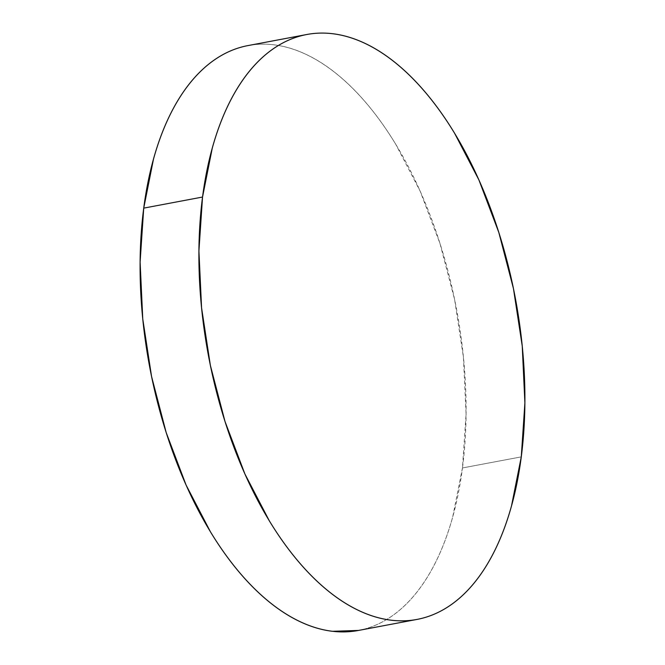 <?xml version="1.0" encoding="UTF-8"?>
<svg xmlns="http://www.w3.org/2000/svg" width="665" height="665" viewBox="0 0 665 665"><rect width="100%" height="100%" fill="white"/><g stroke="black" fill="none" stroke-linecap="round" stroke-linejoin="round"><path stroke-width="0.5" stroke-dasharray="3.33 2.49" d="M358.177 630.503A297.604 156.117 79.3 0 0 462.466 467.952L521.277 456.872L462.466 467.952A297.604 156.117 79.3 0 0 410.43 170.714A297.604 156.117 79.3 0 0 248.003 45.577M243.016 46.683C252.966 44.156 263.207 43.524 273.731 44.779C284.263 46.035 294.878 49.16 305.576 54.148C316.282 59.135 326.864 65.893 337.33 74.43C347.795 82.959 357.936 93.092 367.762 104.837C377.587 116.575 386.905 129.7 395.708 144.205L420.097 191.03L439.989 243.498L454.627 299.599L463.43 357.18L466.082 414.021L462.466 467.952L452.724 516.88C448.476 532.191 443.314 546.214 437.229 558.941C431.144 571.667 424.262 582.856 416.581 592.507C408.9 602.166 400.563 610.096 391.577 616.305C382.583 622.507 373.115 626.879 363.165 629.398L358.568 630.428M416.997 619.423L416.556 619.506"/><path stroke-width="1" d="M202.534 197.048A297.604 156.117 -100.7 0 1 306.823 34.497A297.604 156.117 -100.7 0 1 469.249 159.642A297.604 156.117 -100.7 0 1 521.277 456.872A297.604 156.117 -100.7 0 1 416.997 619.423A297.604 156.117 -100.7 0 1 254.57 494.286A297.604 156.117 -100.7 0 1 202.534 197.048L143.723 208.128L202.534 197.048L212.276 148.12C216.524 132.809 221.686 118.786 227.771 106.059C233.856 93.333 240.738 82.144 248.419 72.493C256.1 62.834 264.437 54.904 273.423 48.695C282.417 42.493 291.885 38.121 301.835 35.602C311.785 33.075 322.026 32.444 332.55 33.699C343.082 34.954 353.697 38.08 364.395 43.067C375.102 48.055 385.683 54.821 396.149 63.35C406.614 71.878 416.756 82.011 426.581 93.757C436.406 105.502 445.725 118.619 454.527 133.125L478.916 179.949L498.808 232.418L513.438 288.519L522.249 346.099L524.893 402.948L521.277 456.872L511.535 505.799C507.287 521.111 502.125 535.134 496.048 547.86C489.964 560.587 483.081 571.775 475.4 581.434C467.719 591.085 459.382 599.015 450.388 605.225C441.402 611.434 431.934 615.798 421.984 618.317C412.034 620.844 401.793 621.476 391.269 620.221C380.737 618.965 370.122 615.84 359.424 610.852C348.718 605.865 338.136 599.107 327.67 590.57C317.205 582.041 307.064 571.908 297.238 560.163C287.413 548.426 278.095 535.3 269.292 520.795L244.903 473.97L225.011 421.502L210.373 365.401L201.57 307.82L198.918 250.979L202.534 197.048M306.823 34.497L248.003 45.577A297.604 156.117 79.3 0 0 143.723 208.128A297.604 156.117 79.3 0 0 195.751 505.358A297.604 156.117 79.3 0 0 358.177 630.503L416.997 619.423M358.568 630.428L332.45 631.301C321.918 630.046 311.303 626.92 300.605 621.933C289.898 616.945 279.317 610.179 268.851 601.65C258.386 593.122 248.244 582.989 238.419 571.243C228.594 559.498 219.275 546.381 210.472 531.875L186.084 485.051L166.192 432.582L151.562 376.481L142.751 318.901L140.107 262.052L143.723 208.128L153.465 159.201C157.713 143.889 162.875 129.866 168.952 117.14C175.036 104.413 181.919 93.225 189.6 83.566C197.281 73.915 205.618 65.985 214.612 59.775C223.598 53.566 233.066 49.202 243.016 46.683"/></g></svg>
